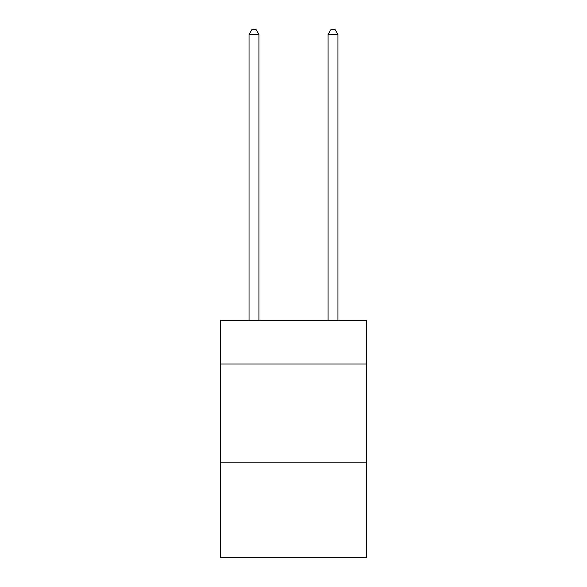 <?xml version="1.0" encoding="UTF-8"?>
<svg xmlns="http://www.w3.org/2000/svg" width="587" height="587" viewBox="0 0 587 587"><rect width="100%" height="100%" fill="white"/><g stroke="black" fill="none" stroke-linecap="round" stroke-linejoin="round"><path stroke-width="0.88" d="M366.604 364.035L366.604 320.568L220.396 320.568L220.396 364.035L366.604 364.035L366.604 557.65L220.396 557.65L220.396 364.035M366.604 462.82L220.396 462.82M258.926 320.568L258.926 34.486L249.049 34.486L249.049 320.568M249.049 34.486L252.014 29.35L255.961 29.35L258.926 34.486M337.951 320.568L337.951 34.486L328.074 34.486L328.074 320.568M328.074 34.486L331.039 29.35L334.986 29.35L337.951 34.486"/></g></svg>
